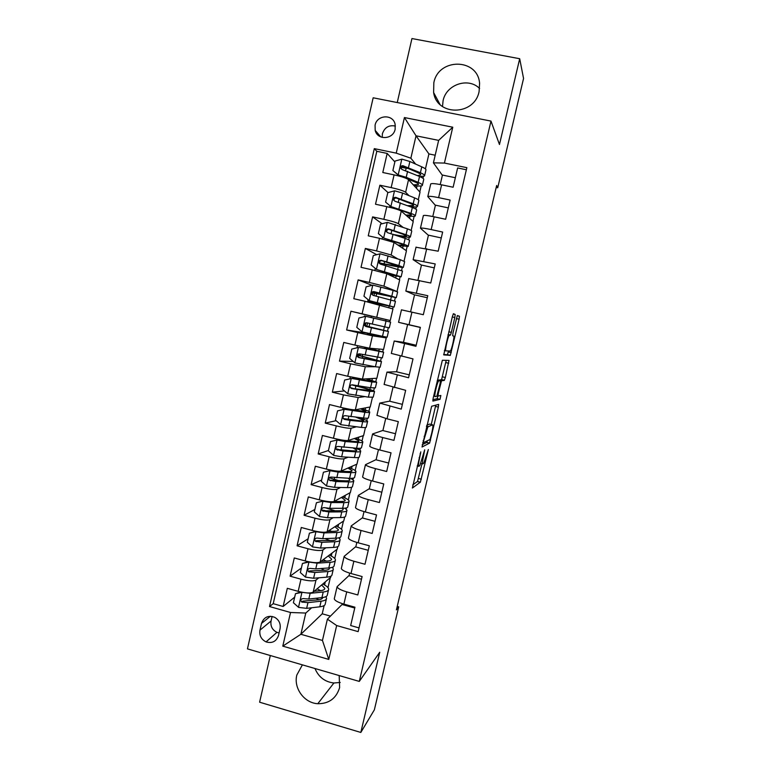 <?xml version="1.0" encoding="UTF-8"?>
<svg xmlns="http://www.w3.org/2000/svg" width="771" height="771" viewBox="0 0 771 771"><rect width="100%" height="100%" fill="white"/><g stroke="black" fill="none" stroke-linecap="round" stroke-linejoin="round"><path stroke-width="1.16" d="M420.793 451.864L412.389 488.014L420.368 482.193L428.358 449.532L423.78 463.111L422.836 463.872C422.151 463.824 422.421 461.048 423.645 455.536L424.686 449.83L419.867 465.52L418.855 466.33C418.133 466.301 418.402 463.458 419.655 457.801L420.793 451.864M433.832 82.776L433.62 92.52C436.858 116.45 474.55 115.833 479.099 91.527L479.591 83.393C477.875 58.037 438.342 57.719 433.832 82.776M479.61 88.511C468.363 76.955 446.178 84.473 443.074 100.722L442.506 106.552M302.396 664.862L296.825 675.039C293.394 688.156 304.285 703.094 317.797 703.711C329.015 703.759 336.291 698.381 339.635 687.578L339.182 675.569M314.992 668.534C318.606 677.102 324.909 681.921 333.901 683L340.223 682.441M375.082 125.181L375.188 130.415C377.443 140.515 393.268 139.618 395.147 129.229L395.128 124.304C393.133 113.906 376.961 114.657 375.082 125.181M395.407 126.059C388.97 124.815 384.633 127.388 382.377 133.778L382.194 137.411M454.823 317.536L455.179 314.452L453.435 313.72L452.375 316.573L443.739 354.901L450.331 355.335L459.092 319.204L459.449 316.235L457.319 315.541L453.011 332.821L452.664 335.799L453.695 336.05C454.755 335.915 451.951 348.897 450.457 351.017L445.86 350.872C444.694 351.181 447.556 337.708 449.146 335.443L450.447 335.086L451.334 332.368L454.823 317.536L452.288 316.948M270.322 655.533L259.605 702.198L360.818 732.45L379.727 652.247L359.286 681.41L490.982 121.086L499.463 144.505L519.693 58.721L523.557 78.44L497.719 187.787L496.659 185.483L396.419 609.871L398.703 606.844L397.229 606.43M360.818 732.45L374.359 709.84L398.703 606.844M431.644 406.259L422.045 447.007L429.601 443.103L438.362 407.098L438.651 404.389L431.644 406.259M433.157 398.202L442.352 360.259L449.021 360.423L445.339 377.52L444.318 380.382L441.523 380.787L438.333 393.258L438.024 396.063L440.858 395.475L440.019 399.33L432.868 401.074L433.157 398.202M394.858 161.929L387.177 153.429L382.792 172.511L394.097 174.882L391.167 187.604C398.838 189.329 403.657 190.88 405.633 192.268L409.015 195.651M388.025 192.596L379.881 185.213L375.506 204.228L386.782 206.647L383.862 219.321C391.514 221.055 396.352 222.511 398.366 223.677L402.857 227.214M382.108 223.754L372.605 216.882L368.249 235.83L379.496 238.306L376.585 250.932L391.138 254.979L397.769 258.902M376.691 254.681L365.358 248.445L361.021 267.325L372.229 269.85L369.328 282.427L383.929 286.166L396.998 291.525L383.351 287.737M372.056 285.328L358.139 279.892L353.812 298.705L364.991 301.278L362.1 313.816L390.261 320.524L371.468 316.12L371.13 317.575M371.449 316.187L350.94 311.224L346.632 329.969L367.507 333.245M354.901 345.09L369.579 348.213L383.563 349.436L386.242 337.881L372.441 335.838L357.773 332.59L354.901 345.09L343.77 342.449L339.481 361.127L353.253 361.445M375.12 366.736L365.3 366.745L350.593 363.806L347.721 376.258L336.628 373.559L332.349 392.179L344.435 390.926M364.596 396.641L358.178 397.537L343.432 394.897L340.57 407.31L329.506 404.563L325.246 423.115L336.127 420.696M356.019 426.893L351.084 428.223C348.762 428.474 343.827 427.693 336.291 425.891L333.448 438.256L322.413 435.461L318.172 453.946L328.436 450.515M348.126 457.203L344.011 458.803C341.649 459.265 336.705 458.581 329.178 456.769L326.345 469.086L315.339 466.243L311.118 484.66L321.642 480.044M340.56 487.465L336.966 489.286C334.556 489.942 329.603 489.363 322.095 487.532L319.261 499.81L308.304 496.919L304.082 515.279L314.867 509.467M333.188 517.669L329.949 519.654C327.492 520.521 322.519 520.039 315.031 518.199L312.216 530.429L301.278 527.489L297.076 545.781L308.121 538.794M325.931 547.786L322.953 549.916C320.457 550.986 315.464 550.6 307.995 548.75L305.191 560.941L294.281 557.953L290.098 576.178L300.979 579.194C308.439 581.055 313.44 581.353 315.985 580.071L318.77 577.816M301.394 568.015L290.098 576.178M359.026 627.902L350.66 625.541L354.949 607.201L343.876 604.107C337.929 602.334 334.73 600.561 334.286 598.788L334.383 598.354M349.167 575.378L337.1 586.683C337.563 588.389 340.772 590.114 346.728 591.877L357.811 594.952L362.11 576.544L351.007 573.508C345.042 571.764 341.813 570.097 341.331 568.497L341.418 568.111M355.874 546.572L344.155 556.354C344.656 557.876 347.894 559.505 353.87 561.23L364.991 564.256L369.309 545.781L358.168 542.794C352.183 541.088 348.926 539.527 348.396 538.1L348.473 537.763M362.611 517.678L351.229 525.909C351.778 527.268 355.046 528.79 361.04 530.477L372.191 533.445L376.527 514.912L365.358 511.963C359.344 510.306 356.057 508.85 355.489 507.597L355.556 507.308M369.367 488.679L358.332 495.368C358.92 496.543 362.225 497.96 368.239 499.608L379.419 502.528L383.765 483.928L372.566 481.037C366.533 479.408 363.218 478.059 362.601 476.989L362.659 476.748M376.142 459.593L365.454 464.711C366.09 465.713 369.425 467.024 375.458 468.633L386.666 471.505L391.032 452.837L379.804 449.994C373.752 448.404 370.398 447.17 369.743 446.264L369.791 446.072M382.946 430.411L372.605 433.948C373.28 434.777 376.643 435.972 382.705 437.543L393.952 440.366L398.328 421.641L387.061 418.836L376.942 415.299M389.769 401.122L379.785 403.079L401.257 409.122L405.652 390.319L384.122 384.411M396.612 371.738L386.984 372.104L408.582 377.761L412.996 358.891L391.331 353.417M394.212 341.013L415.945 346.295L420.368 327.357L398.559 322.307L407.618 324.524L403.474 342.285L394.212 341.013L391.321 353.465M401.46 309.836L423.327 314.713L427.77 295.707L405.825 291.043L414.519 294.888M408.726 278.582L430.738 283.015L435.201 263.942L413.121 259.663L421.458 265.147M416.022 247.212L438.179 251.201L442.65 232.061L431.182 229.575C424.985 228.274 421.409 227.811 420.446 228.177L428.406 235.309M423.337 215.726L423.375 215.552C424.358 215.109 427.953 215.533 434.16 216.815L445.638 219.272L450.129 200.065L438.622 197.636C432.406 196.374 428.801 196.027 427.789 196.576L435.384 205.365M394.097 174.882C401.768 176.598 406.587 178.197 408.543 179.672L420.031 192.201L418.287 199.756M386.782 206.647C394.434 208.382 399.272 209.876 401.267 211.129L413.227 221.537L411.155 230.462M379.496 238.306L394.029 242.47L406.452 250.768L404.062 261.07M372.229 269.85L386.811 273.705L399.686 279.902L396.998 291.525M364.991 301.278L392.95 308.94L390.261 320.524M347.721 376.258L362.447 379.072L376.874 378.243L379.399 367.353M340.57 407.31C348.116 409.112 353.041 409.95 355.335 409.825L370.215 406.963L372.412 397.479M333.448 438.256C340.975 440.058 345.909 440.8 348.251 440.472L363.575 435.586L365.444 427.51M326.345 469.086C333.862 470.908 338.806 471.553 341.196 471.014L356.954 464.123L358.505 457.444M319.261 499.81C326.769 501.642 331.732 502.191 334.161 501.439L350.362 492.553L351.586 487.262M312.216 530.429C319.695 532.269 324.678 532.722 327.145 531.768L343.779 520.907L344.685 516.994M305.191 560.941C312.65 562.791 317.642 563.148 320.158 561.992L337.226 549.154L337.814 546.61M339.307 538.254L339.847 537.869L339.664 538.64M278.514 635.468L280.056 628.75C280.837 623.758 279.063 619.951 274.727 617.33C268.289 615.036 263.875 617.07 261.504 623.44L259.972 630.138C259.191 635.506 261.224 639.429 266.062 641.896C272.211 643.621 276.355 641.482 278.514 635.468M359.286 681.41L247.443 648.874L373.164 97.792L490.982 121.086M387.177 153.429L376.817 151.299L374.301 148.63L269.503 606.536L290.522 612.492L305.779 613.051L311.667 607.76M374.301 148.63L396.236 153.14L404.428 117.549L452.77 127.205L444.424 163.057L466.85 167.664L358.149 631.632L336.667 625.551L328.774 659.417L282.784 646.137L290.522 612.492M376.817 151.299L273.213 603.674L283.14 606.478L287.313 588.312L298.184 591.347C305.634 593.207 310.636 593.468 313.199 592.109L330.692 577.315L330.971 576.139M333.091 566.993L332.889 567.87M466.368 169.755L457.637 167.953L453.126 187.237L441.61 184.818C435.384 183.585 431.76 183.276 430.738 183.912L430.681 184.134M307.995 548.75L297.076 545.781M315.031 518.199L304.082 515.279M322.095 487.532L311.118 484.66M329.178 456.769L318.172 453.946M336.291 425.891L325.246 423.115M343.432 394.897L332.349 392.179M350.593 363.806L339.481 361.127M357.773 332.59L346.632 329.969M350.94 311.224L362.1 313.816M358.139 279.892L369.328 282.427M365.358 248.445L376.585 250.932M372.605 216.882L383.862 219.321M379.881 185.213L391.167 187.604M435.191 155.222L428.917 153.93L416.032 135.802L410.856 158.209L415.627 164.078M428.917 153.93L425.428 168.936M305.779 613.051L300.873 634.273L322.451 640.45L327.396 619.161L336.667 625.551M324.138 605.563L322.23 613.793L300.873 634.273L282.784 646.137M326.258 596.446L326.133 597.005M342.478 604.078L327.396 619.161M519.693 58.721L411.945 38.55L397.248 102.553M496.187 187.469L497.719 187.787M322.23 613.793L330.441 616.106M442.381 175.325L433.418 162.854L438.641 140.38L416.032 135.802L404.428 117.549M412.977 221.316L414.133 216.333M415.81 209.114L416.321 206.917M406.192 250.594L407.107 246.624M408.688 239.82L409.285 237.246M399.417 279.767L400.11 276.808M401.595 270.419L402.279 267.46M392.67 308.853L393.133 306.897M394.521 300.912L395.292 297.577M386.242 337.881L386.126 337.062M387.495 331.183L388.314 327.656M389.654 321.892L389.981 320.466M380.556 361.088L381.279 357.956M382.705 351.827L383.264 349.408M373.646 390.887L374.282 388.15M375.785 381.655L376.576 378.262M366.755 420.58L367.304 418.239M368.885 411.386L369.897 407.021M359.893 450.177L360.346 448.23M362.013 441.012L363.247 435.692M353.051 479.678L353.407 478.116M355.171 470.541L356.626 464.267M346.227 509.072L346.507 507.896M348.338 499.974L350.015 492.746M341.534 529.301L343.432 521.129M334.759 558.532L336.869 549.424M327.993 587.666L330.325 577.633M419.79 191.94L421.188 185.936M422.961 178.303L423.375 176.492M324.562 584.958L325.275 581.903M294.686 597.149L283.14 606.478M273.213 603.674L269.503 606.536M354.756 608.02L342.363 604.56L342.555 603.722M331.27 556.026L331.944 553.135M361.493 579.214L349.061 575.802L349.687 573.123M368.249 550.311L355.788 546.947L356.838 542.418M337.997 526.988L338.633 524.27M375.024 521.312L362.534 518.006L364.028 511.597M334.373 510.547L327.097 508.301M344.753 497.854L345.341 495.31M381.828 492.216L369.299 488.959L371.227 480.68M337.033 480.574L333.698 479.707L333.804 479.225M351.528 468.623L352.077 466.253M388.651 463.024L376.084 459.824L378.465 449.647M358.322 439.297L358.833 437.099M395.504 433.736L382.898 430.584L385.722 418.499M363.025 419L363.257 418.007M365.146 409.864L365.608 407.849M402.375 404.351L389.74 401.248L392.998 387.244M369.858 389.5L370.273 387.707M371.988 380.344L372.412 378.503M409.266 374.86L396.593 371.815L400.313 355.874M362.206 356.212L362.601 354.525M376.72 359.912L377.318 357.301M378.85 350.718L379.236 349.061M420.34 327.473L407.618 324.524M416.186 345.273L403.474 342.285M385.953 337.814L367.381 333.795L367.536 333.12M369.01 326.75L369.762 323.483M381.973 337.226L382.194 336.262M383.601 330.21L384.392 326.788M385.741 320.977L386.078 319.512M410.586 311.773L414.538 294.83L427.298 297.731M374.378 303.495L374.542 302.81M376.094 296.074L376.653 293.626M388.825 307.668L389.191 306.087M390.637 299.852L391.331 296.835M417.959 280.143L421.477 265.041L434.275 267.884M383.312 264.819L383.505 263.952M395.706 277.984L396.111 276.211M397.749 269.137L398.26 266.93M425.361 248.387L428.445 235.145L441.272 237.94M402.607 248.195L403.06 246.238M404.891 238.316L405.218 236.919M432.782 216.526L435.432 205.153L448.298 207.891M409.526 218.318L410.027 216.15M412.061 207.389L412.196 206.811M440.231 184.548L442.448 175.056L455.353 177.735M444.424 163.057L433.418 162.854M410.856 158.209L396.236 153.14M406.153 167.519L405.652 168.03M416.475 188.326L417.024 185.975M322.451 640.45L328.774 659.417M452.77 127.205L438.641 140.38M272.105 616.424L271.064 621.002C270.313 626.187 272.279 629.974 276.953 632.345L279.092 632.943M412.745 484.892L417.535 481.461L422.016 463.66M431.259 424.464L435.769 405.16M422.209 444.703L426.652 442.506L427.375 440.771M423.674 440.742L423.491 442.65L429.996 439.499L431.693 433.312C432.907 427.895 433.206 425.052 432.579 424.792L427.828 426.951L423.674 440.742L423.173 440.617M429.881 424.127L432.579 424.792M426.797 425.197L429.698 424.079M438.477 380.325L441.59 379.563L446.236 360.288M432.859 399.677L437.07 398.732L437.938 396.043M438.795 380.941L438.4 381.327C436.772 383.65 433.813 397.354 435.085 396.67L436.858 396.198L440.087 383.64L440.386 380.778L437.302 380.585M437.475 380.084L440.386 380.778M443.643 354.458L447.325 354.785L448.529 351.181M302.165 592.282L295.486 593.689L293.404 602.729L298.637 607.403L306.646 608.348L319.801 606.806C323.425 606.343 325.246 605.341 325.275 603.799L326.374 599.038M318.77 599.771L316.1 598.248M302.107 592.33L310.125 593.313L323.232 591.993C326.837 591.598 328.648 590.663 328.658 589.198C328.523 587.647 326.567 585.912 322.789 584.004M314.173 591.28L320.254 590.682C323.28 590.355 324.793 589.584 324.803 588.36L321.632 584.977M295.486 593.689L300.738 591.983M328.485 589.95L327.376 594.749C327.357 596.243 325.545 597.207 321.931 597.621L308.805 599.028L303.109 598.604C300.671 599.009 300.227 600.156 301.779 602.055L307.966 602.633L321.102 601.178C324.716 600.744 326.538 599.771 326.557 598.248L325.882 596.658M316.476 591.058L315.069 590.528M322.702 597.525C322.586 598.73 321.064 599.501 318.134 599.848L302.868 601.129L301.779 602.055M320.62 590.644L317.103 588.803M309.335 561.905L302.434 563.485L300.343 572.554L305.461 577.103L313.604 578.25L326.673 577.161C330.267 576.824 332.06 575.966 332.05 574.568L333.178 569.711M324.62 570.28L320.89 568.526M309.084 562.088L317.083 563.167L330.113 562.3C333.698 562.03 335.481 561.24 335.452 559.919C335.269 558.512 333.245 556.893 329.371 555.062M320.871 561.452L327.116 561.057C330.123 560.835 331.607 560.17 331.588 559.071L328.244 555.91M302.434 563.485L308.4 561.722M335.298 560.594L334.161 565.49C334.18 566.839 332.397 567.658 328.803 567.948L315.763 568.902L310.087 568.381C307.735 568.699 307.234 569.817 308.573 571.745L314.925 572.516L327.974 571.513C331.569 571.205 333.361 570.367 333.342 569.008L332.407 567.302M329.439 567.899L329.477 568.16C329.496 569.297 327.993 570 324.986 570.251L309.634 570.945M326.364 561.105L323.242 559.669M316.563 531.431L309.412 533.175L307.311 542.273L312.573 546.928L320.582 548.046L333.564 547.42C337.139 547.208 338.903 546.485 338.855 545.242L340.011 540.278M330.094 540.616L324.813 538.592M316.081 531.739L324.071 532.915L337.014 532.501C340.58 532.366 342.334 531.711 342.266 530.544C342.045 529.282 339.934 527.769 335.934 526.024M327.54 531.508L334.007 531.315C336.985 531.209 338.45 530.67 338.402 529.696L334.855 526.738M309.412 533.175L316.081 531.335M342.131 531.142L340.975 536.134C341.023 537.329 339.269 538.013 335.703 538.177L322.75 538.669L317.083 538.062C314.819 538.293 314.269 539.382 315.416 541.319L321.902 542.302L334.874 541.753C338.44 541.57 340.204 540.876 340.156 539.661L338.816 537.811M336.021 538.158L336.281 538.813C336.329 539.825 334.855 540.404 331.867 540.548L316.438 540.644L315.416 541.319M331.684 531.392L329.227 530.409M323.897 500.871L316.409 502.759L314.308 511.896L319.589 516.531L327.579 517.746L340.483 517.572C344.03 517.495 345.765 516.917 345.687 515.818L346.863 510.759M334.961 510.768L325.969 507.973M323.097 501.285L331.087 502.557L343.943 502.605C347.49 502.596 349.205 502.085 349.109 501.073C348.839 499.945 346.632 498.548 342.478 496.881M334.151 501.449L340.917 501.487C343.876 501.478 345.312 501.054 345.235 500.215L341.428 497.449M316.409 502.759L323.781 500.851M323.309 500.948L322.77 500.639M348.984 501.584L347.808 506.682C347.894 507.723 346.169 508.262 342.632 508.291L329.757 508.33L324.099 507.626C321.921 507.8 321.334 508.85 322.307 510.788L328.909 511.973L341.794 511.886C345.341 511.838 347.075 511.279 346.989 510.219L345.022 508.176M342.353 508.301L343.114 509.361C343.182 510.248 341.736 510.71 338.768 510.749L325.863 510.816L323.3 510.229M336.281 501.458L334.961 501.005M328.619 470.888L329.872 469.915M323.435 472.238L331.067 470.339L323.435 472.238L321.324 481.403L326.615 486.019L334.604 487.339L347.422 487.619C350.95 487.677 352.655 487.233 352.53 486.299L353.735 481.133M338.748 480.632L329.805 477.943M331.067 470.339L337.1 471.1M330.142 470.724L338.122 472.093L350.901 472.604C354.409 472.729 356.106 472.363 355.971 471.505C355.643 470.512 353.311 469.221 348.955 467.611M339.944 471.216L347.846 471.544C350.786 471.65 352.202 471.351 352.087 470.628L347.952 468.055M355.865 471.929L354.66 477.124C354.795 478.02 353.099 478.415 349.581 478.319L331.144 477.085C329.044 477.21 328.417 478.232 329.246 480.15L335.944 481.547L348.743 481.914C352.26 482 353.966 481.586 353.841 480.68L350.805 478.328M348.213 478.271L349.957 479.813C350.063 480.564 348.637 480.911 345.697 480.844L329.246 480.15M336.888 440.068L337.091 439.181M330.489 441.61L338.112 439.788L330.489 441.61L328.369 450.804L333.679 455.41L341.649 456.817L354.381 457.569C357.889 457.752 359.556 457.463 359.411 456.673L360.635 451.411M340.348 450.013L337.11 449.04M338.112 439.788L354.805 441.504C357.725 441.725 359.113 441.542 358.968 440.954L354.352 438.526M337.216 440.068L345.186 441.523L357.879 442.506C361.368 442.756 363.025 442.535 362.852 441.831C362.466 440.983 359.951 439.778 355.306 438.227M336.811 439.046L339.645 440.135M362.775 442.168L361.541 447.469C361.705 448.211 360.047 448.462 356.549 448.23L338.209 446.448C336.185 446.525 335.52 447.517 336.223 449.406L342.999 451.006L355.71 451.845C359.209 452.057 360.876 451.787 360.712 451.035C360.462 450.331 358.766 449.377 355.624 448.163M353.147 447.99L356.828 450.158C356.963 450.794 355.566 451.016 352.646 450.833L336.223 449.406M365.82 411.386L345.186 409.131L337.563 410.866L335.433 420.099L340.753 424.686L361.377 427.413C364.847 427.732 366.495 427.577 366.302 426.951L367.555 421.583M344.309 409.285L364.876 412.292C368.345 412.678 369.974 412.601 369.762 412.051C369.29 411.348 366.504 410.211 361.387 408.659M365.868 411.165L360.481 408.832M369.704 412.312L368.451 417.718C368.644 418.296 367.015 418.402 363.546 418.046L345.312 415.694C343.346 415.742 342.652 416.697 343.249 418.566L344.454 419.385L350.073 420.368L362.707 421.67C366.177 422.016 367.815 421.891 367.613 421.294C367.102 420.465 364.018 419.202 358.351 417.487M355.961 417.227L363.729 420.407C363.893 420.908 362.524 421.014 359.614 420.725L343.249 418.566M372.759 381.433L352.28 378.359L344.656 380.026L342.526 389.288L347.866 393.865L368.384 397.152L373.222 397.132L374.494 391.649M351.431 378.407L371.901 381.982L376.691 382.175L366.707 378.831M372.798 381.288L365.859 378.879M353.908 385.153L356.722 385.914C367.304 388.545 373.241 390.396 374.542 391.446L369.723 391.389L368.384 397.152M355.2 388.883L355.874 385.963L351.942 384.931M376.653 382.349L375.371 387.861L370.562 387.755L352.424 384.835C350.516 384.854 349.812 385.779 350.304 387.62L351.566 388.536L369.723 391.389M355.874 385.963C364.654 388.15 369.579 389.683 370.649 390.56L354.053 388.719L350.304 387.62M360.616 354.101L360.105 355.286L359.267 355.364L381.491 361.503L376.759 361.011L375.419 366.784L380.17 367.198L381.462 361.618M379.727 351.374L358.573 347.413L351.788 349.07L349.649 358.37L354.997 362.929L375.419 366.784M358.573 347.413L383.65 352.202L367.757 347.914M379.746 351.297L364.731 347.307M362.303 358.139L362.678 356.481L358.081 355.325M383.63 352.289L382.329 357.908L359.565 353.86C357.705 353.86 356.983 354.756 357.397 356.568L358.708 357.58L376.759 361.011M362.678 356.481L377.588 360.606L359.623 357.619L358.245 356.607L358.554 354.458M367.651 322.991L366.851 326.066L366.042 326.017L388.459 331.453L383.833 330.518L382.483 336.32L387.138 337.178L388.459 331.482M386.02 321.044L384.681 326.856L389.297 327.848L390.627 322.124L365.743 316.312L358.939 318.009L356.79 327.338L362.158 331.877L382.483 336.32M365.695 316.332L364.336 316.014L364.172 316.708M369.425 327.28L365.589 325.969M369.511 326.894L384.556 330.547L366.765 326.682L365.348 325.584L365.888 323.319M384.681 326.856L366.736 322.779C364.924 322.76 364.182 323.637 364.529 325.42L365.878 326.519L383.833 330.518M372.769 285.145L369.203 300.613L363.951 296.199L366.109 286.841L372.933 285.106L393.123 290.416L391.774 296.247L396.294 297.683L373.646 293.028L374.301 293.288L374.118 295.592M369.203 300.613L394.126 307.041L374.475 303.099M369.338 300.729L390.213 306.126L367.728 301.278L374.407 303.36M393.123 290.416L397.634 291.939L396.313 297.606M372.672 292.652L377.183 293.645L377.433 292.595M391.774 296.247L373.935 291.592C372.152 291.554 371.41 292.411 371.689 294.175L373.068 295.341L395.456 301.307L394.135 307.003M371.689 294.175L372.48 294.445C372.229 292.633 373 291.785 374.783 291.91L392.391 296.768L377.183 293.645M403.358 267.258L404.659 261.658L400.245 259.682L380.161 253.784L373.309 255.558L371.15 264.954L376.547 269.455L401.142 276.808L389.22 274.861M376.547 269.455L397.229 275.893L388.488 274.515M400.245 259.682L398.886 265.532L403.32 267.412C401.71 267.653 395.542 266.583 384.825 264.231L380.469 263.48L381.202 264.28M379.563 262.921L384.064 263.855L384.613 261.504M398.886 265.532L381.153 260.299C379.409 260.241 378.648 261.08 378.879 262.815L380.286 264.058L402.481 271.055L401.171 276.673M378.879 262.815L379.64 263.21C379.448 261.417 380.228 260.598 381.982 260.733L399.407 266.496L384.064 263.855M410.423 236.793L411.714 231.261C412.148 230.847 410.702 230.047 407.396 228.842L387.408 222.356L380.537 224.168L378.368 233.594L383.775 238.085L403.821 244.272C407.146 245.409 408.591 246.142 408.177 246.469L398.568 245.506M383.775 238.085L400.602 243.703L404.264 245.544L397.817 245.005M396.689 235.483C404.679 237.015 409.237 237.545 410.365 237.044C410.798 236.668 409.353 235.887 406.038 234.712L388.401 228.881C386.685 228.814 385.924 229.642 386.098 231.358L387.524 232.659L405.17 238.412C408.495 239.569 409.941 240.33 409.517 240.697L408.235 246.248M386.098 231.358L386.83 231.869C386.695 230.095 387.485 229.295 389.191 229.459L402.819 234.162L406.442 236.109C405.44 236.533 401.392 236.051 394.318 234.663M417.516 206.233L418.788 200.768C419.26 200.19 417.853 199.236 414.567 197.887L402.587 193.058L394.675 190.813L387.784 192.663L385.606 202.127L391.042 206.599L410.972 213.374C414.278 214.646 415.694 215.533 415.241 216.034C414.509 216.555 411.608 216.449 406.519 215.697M391.042 206.599L407.743 212.883C410.509 213.943 411.695 214.675 411.319 215.09L405.787 215.051M391.745 207.197L385.606 202.127M391.013 206.599L389.49 206.84M409.912 206.551C414.278 207.1 416.783 207.11 417.439 206.57C417.901 206.021 416.494 205.096 413.198 203.775L395.668 197.366C393.981 197.28 393.21 198.089 393.345 199.785L394.8 201.154L412.34 207.495C415.636 208.796 417.053 209.712 416.591 210.232L415.318 215.716M393.345 199.785L394.058 200.421C393.962 198.667 394.752 197.877 396.439 198.07L409.96 203.303C412.716 204.402 413.902 205.173 413.516 205.635L407.618 205.655M424.638 175.566L425.881 170.169C426.402 169.427 425.023 168.319 421.766 166.835L409.873 161.505L401.97 159.154L395.06 161.043L392.882 170.545L398.318 174.998L406.23 177.301L418.161 182.37C421.438 183.787 422.826 184.818 422.335 185.483C421.602 186.177 418.836 186.245 414.056 185.686M398.318 174.998L414.904 181.946C417.651 183.122 418.807 183.99 418.402 184.539L413.323 184.886M408.649 168.618L401.508 167.394M399.002 175.721L392.882 170.545M397.817 175.74L397.913 174.824M419.887 176.626L424.532 175.99C425.043 175.277 423.655 174.198 420.397 172.743L402.973 165.726C401.305 165.64 400.525 166.43 400.631 168.107L402.096 169.533L419.53 176.472C422.797 177.908 424.185 178.978 423.684 179.662L422.421 185.079M404.014 177.484L404.736 177.629M400.631 168.107L401.305 168.868C401.257 167.124 402.048 166.363 403.705 166.565L417.13 172.328C419.867 173.542 421.024 174.448 420.6 175.046L417.506 175.595M408.543 179.672L405.633 192.268M401.267 211.129L398.366 223.677M394.029 242.47L391.138 254.979M386.811 273.705L383.929 286.166M379.611 304.824L376.74 317.247M372.441 335.838L369.579 348.213M365.3 366.745L362.447 379.072M358.178 397.537L355.335 409.825M351.084 428.223L348.251 440.472M344.011 458.803L341.196 471.014M336.966 489.286L334.161 501.439M329.949 519.654L327.145 531.768M322.953 549.916L320.158 561.992M315.985 580.071L313.199 592.109M346.728 591.877L343.876 604.107M441.61 184.818L438.622 197.636M434.16 216.815L431.182 229.575M426.729 248.686L423.761 261.398M419.328 280.442L416.369 293.115M411.945 312.091L409.006 324.716M404.592 343.625L401.662 356.202M397.277 375.043L394.347 387.582M389.972 406.346L387.061 418.836M382.705 437.543L379.804 449.994M375.458 468.633L372.566 481.037M368.239 499.608L365.358 511.963M361.04 530.477L358.168 542.794M353.87 561.23L351.007 573.508M300.979 579.194L298.184 591.347M271.064 621.002L259.972 630.138M270.399 616.26L261.504 623.44M419.154 457.675L419.655 457.801M417.217 465.915L418.586 466.262M420.86 463.371L422.575 463.805M418.528 478.483L421.351 479.205M417.448 481.576L420.282 482.299M420.108 453.637L420.609 453.762M435.519 406.404L438.362 407.098M429.206 439.884L430.555 440.222M426.652 442.506L429.495 443.219M422.739 442.467L423.443 442.641M426.585 426.103L428.242 426.508M424.175 436.338L424.686 436.473M445.84 362.582L448.703 363.266M442.487 376.836L445.339 377.52M441.455 379.689L444.318 380.382M438.747 379.949L441.658 380.652M440.125 383.457L440.607 383.582M437.841 393.133L438.333 393.258M437.041 395.822L437.995 396.053M437.07 398.732L439.933 399.426M448.799 331.781L451.334 332.368M448.105 334.71L449.58 335.057M444.385 350.526L445.86 350.872M457.222 315.725L459.449 316.235M456.365 318.577L459.092 319.204M448.337 351.981L451.199 352.655M447.325 354.785L450.197 355.46M453.194 313.999L455.179 314.452M301.943 592.359L298.502 607.288M321.102 601.178L319.801 606.806M323.232 591.993L321.931 597.621M307.966 602.633L306.646 608.348M310.125 593.313L308.805 599.028M303.408 601.264L302.28 602.218M308.92 562.117L305.461 577.103M327.974 571.513L326.673 577.161M330.113 562.3L328.803 567.948M314.925 572.516L313.604 578.25M317.083 563.167L315.763 568.902M310.347 571.176L309.248 572.015M315.908 531.778L312.448 546.812M334.874 541.753L333.564 547.42M337.014 532.501L335.703 538.177M321.902 542.302L320.582 548.046M324.071 532.915L322.75 538.669M317.315 540.991L316.235 541.705M322.933 501.323L319.454 516.416M341.794 511.886L340.483 517.572M343.943 502.605L342.632 508.291M328.909 511.973L327.579 517.746M331.087 502.557L329.757 508.33M324.302 510.691L323.251 511.289M330.219 470.532L329.554 470.358M329.978 470.763L326.49 485.903M334.306 479.36L334.691 477.702M348.743 481.914L347.422 487.619M350.901 472.604L349.581 478.319M335.944 481.547L334.604 487.339M338.122 472.093L336.782 477.885M331.318 480.294L330.296 480.757M337.043 440.106L333.544 455.295M341.071 450.062L341.755 447.093M355.71 451.845L354.381 457.569M357.879 442.506L356.549 448.23M342.999 451.006L341.649 456.817M345.186 441.523L343.847 447.334M338.363 449.782L337.361 450.129M344.136 409.334L340.628 424.57M348.126 419.52L348.849 416.388M350.313 410.037L350.468 409.382M362.707 421.67L361.377 427.413M364.876 412.292L363.546 418.046M350.073 420.368L348.723 426.199M352.27 410.847L350.93 416.677M345.427 419.173L344.454 419.385M351.258 378.445L347.731 393.75M357.397 379.361L357.619 378.407M371.901 381.982L370.562 387.755M357.175 389.615L355.826 395.465M359.382 380.064L358.033 385.914M352.511 388.449L351.566 388.536M359.98 355.364L358.216 354.939M358.399 347.461L354.862 362.813M364.5 348.579L364.799 347.326M378.947 351.566L377.607 357.358M364.307 358.756L362.948 364.625M366.524 349.167L365.165 355.046M359.623 357.619L358.708 357.58M366.717 326.133L365.502 325.854M365.57 316.361L362.023 331.771M371.458 327.791L370.099 333.679M373.684 318.163L372.326 324.061M366.765 326.682L365.878 326.519M375.063 302.868L375.207 302.203M390.916 299.919L389.567 305.74M378.638 296.71L377.279 302.627M380.874 287.053L379.505 292.97M374.783 291.91L373.935 291.592M374.301 293.288L372.538 292.884M379.987 253.832L376.412 269.349M382.127 272.259L382.377 271.151M398.038 269.224L396.68 275.064M385.847 265.523L384.478 271.459M388.083 255.837L386.714 261.774M381.982 260.733L381.153 260.299M381.086 263.855L379.814 263.566M387.235 222.395L383.64 237.969M389.394 240.803L389.577 239.993M391.051 233.594L391.813 230.307M405.17 238.412L403.821 244.272M407.396 228.842L406.038 234.712M393.075 234.23L391.697 240.186M395.321 224.506L393.942 230.462M389.191 229.459L388.401 228.881M394.501 190.851L390.897 206.483M396.68 209.23L396.795 208.719M398.318 202.127L399.041 199.005M412.34 207.495L410.972 213.374M414.567 197.887L413.198 203.775M400.332 202.821L398.954 208.796M402.587 193.058L401.199 199.043M396.439 198.07L395.668 197.366M401.797 159.202L398.183 174.882M405.613 170.555L406.163 168.136M419.53 176.472L418.161 182.37M421.766 166.835L420.397 172.743M407.608 171.297L406.23 177.301M409.873 161.505L408.485 167.509M403.705 166.565L402.973 165.726M439.981 104.451L433.62 92.52M333.901 683L317.797 703.711M380.845 136.949L375.188 130.415M337.1 586.683L334.286 598.788M344.155 556.354L341.331 568.497M351.229 525.909L348.396 538.1M358.332 495.368L355.489 507.597M365.454 464.711L362.601 476.989M372.605 433.948L369.743 446.264M379.785 403.079L376.913 415.444M386.984 372.104L384.103 384.507M401.469 309.817L398.559 322.307M408.746 278.504L405.825 291.043M416.051 247.086L413.121 259.663M423.375 215.552L420.446 228.177M430.738 183.912L427.789 196.576M276.953 632.345L266.062 641.896M417.535 481.461L420.368 482.193M426.758 442.39L429.601 443.103M426.469 426.614L427.828 426.951M441.59 379.563L444.443 380.248M438.603 380.084L441.523 380.787M437.167 398.636L440.019 399.33M437.196 381.038L438.4 381.327M448.144 334.547L450.447 335.086M447.999 335.173L449.146 335.443M447.469 354.65L450.331 355.335M322.548 598.065L322.673 597.535M324.649 588.986L324.803 588.36M329.342 568.747L329.477 568.16M331.453 559.64L331.588 559.071M309.624 570.945L308.573 571.745M314.78 531.065L314.645 531.653M336.166 539.324L336.281 538.813M338.286 530.188L338.402 529.696M321.835 500.437L321.632 501.323M323.29 510.238L322.307 510.788M330.393 470.493L329.631 470.3M343.153 407.926L342.806 409.42M350.313 376.865L349.87 378.783M360.105 355.286L358.264 354.853M357.493 345.697L357.012 347.798M358.245 356.607L357.397 356.568M366.851 326.066L365.425 325.728M365.338 325.584L364.529 325.42M368.095 299.688L367.728 301.278M375.304 268.424L374.841 270.448M382.532 237.054L382.108 238.904M389.528 206.715L389.403 207.245"/></g></svg>
